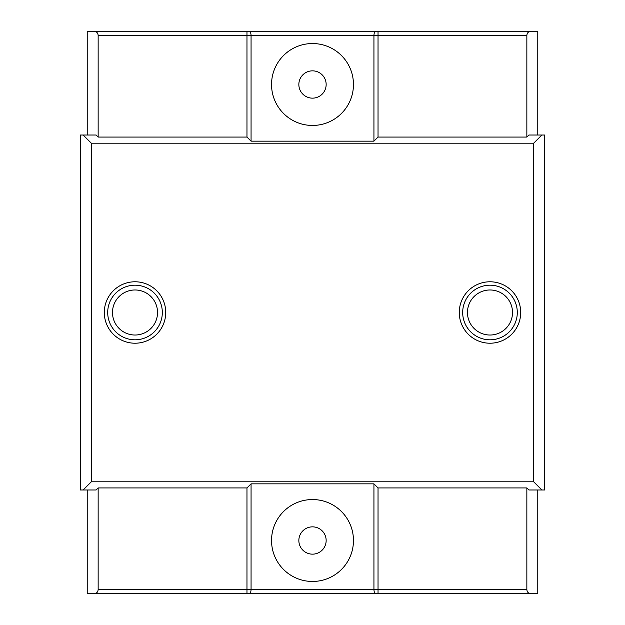<?xml version="1.0" encoding="UTF-8"?>
<svg xmlns="http://www.w3.org/2000/svg" width="625" height="625" viewBox="0 0 625 625"><rect width="100%" height="100%" fill="white"/><g stroke="black" fill="none" stroke-linecap="round" stroke-linejoin="round"><path stroke-width="0.94" d="M312.5 98.148A13.656 13.656 0 0 1 298.844 84.5A13.656 13.656 0 0 1 312.5 70.844A13.656 13.656 0 0 1 326.156 84.5A13.656 13.656 0 0 1 312.5 98.148M312.5 43.539A40.961 40.961 0 0 0 271.539 84.5A40.961 40.961 0 0 0 312.5 125.453A40.961 40.961 0 0 0 353.461 84.5A40.961 40.961 0 0 0 312.5 43.539M312.5 526.852A13.656 13.656 0 0 0 298.844 540.5A13.656 13.656 0 0 0 312.5 554.156A13.656 13.656 0 0 0 326.156 540.5A13.656 13.656 0 0 0 312.5 526.852M312.5 581.461A40.961 40.961 0 0 1 271.539 540.5A40.961 40.961 0 0 1 312.5 499.547A40.961 40.961 0 0 1 353.461 540.5A40.961 40.961 0 0 1 312.5 581.461M135.016 289.977A22.523 22.523 0 0 0 112.484 312.5A22.523 22.523 0 0 0 135.016 335.023A22.523 22.523 0 0 0 157.539 312.5A22.523 22.523 0 0 0 135.016 289.977M135.016 285.195A27.305 27.305 0 0 0 107.703 312.5A27.305 27.305 0 0 0 135.016 339.805A27.305 27.305 0 0 0 162.32 312.5A27.305 27.305 0 0 0 135.016 285.195M135.016 281.781A30.719 30.719 0 0 0 104.297 312.5A30.719 30.719 0 0 0 135.016 343.219A30.719 30.719 0 0 0 165.734 312.5A30.719 30.719 0 0 0 135.016 281.781M489.984 289.977A22.523 22.523 0 0 0 467.461 312.5A22.523 22.523 0 0 0 489.984 335.023A22.523 22.523 0 0 0 512.516 312.5A22.523 22.523 0 0 0 489.984 289.977M489.984 285.195A27.305 27.305 0 0 0 462.68 312.5A27.305 27.305 0 0 0 489.984 339.805A27.305 27.305 0 0 0 517.297 312.5A27.305 27.305 0 0 0 489.984 285.195M489.984 281.781A30.719 30.719 0 0 0 459.266 312.5A30.719 30.719 0 0 0 489.984 343.219A30.719 30.719 0 0 0 520.703 312.5A30.719 30.719 0 0 0 489.984 281.781M87.227 135.016L87.227 31.25L378.031 31.25L378.031 137.062L526.852 137.062L528.898 135.016L544.602 135.016L544.602 489.984L528.898 489.984L526.852 487.937L378.031 487.937L378.031 593.75L87.227 593.75L87.227 489.984M246.969 593.75L246.969 487.937L98.148 487.937L96.102 489.984L80.398 489.984L80.398 135.016L96.102 135.016L98.148 137.062L246.969 137.062L246.969 31.25M378.031 31.25L537.773 31.25L537.773 135.016M537.773 489.984L537.773 593.75L378.031 593.75M376.336 593.75C374.867 593.664 374.07 592.297 373.938 589.656L373.938 483.844L251.062 483.844L251.062 589.656C250.938 592.297 250.133 593.656 248.664 593.75M248.664 31.25C250.133 31.336 250.93 32.703 251.062 35.344L98.148 35.344L98.148 137.062M526.852 137.062L526.852 35.344L373.938 35.344C374.062 32.703 374.867 31.344 376.336 31.25M98.148 487.937L98.148 589.656L526.852 589.656L526.852 487.937M533.68 481.797L533.68 143.203L91.32 143.203L91.32 481.797L533.68 481.797L541.867 489.984M91.32 143.203L83.133 135.016M83.133 489.984L91.32 481.797M541.867 135.016L533.68 143.203M373.938 141.156L373.938 35.344L251.062 35.344L251.062 141.156L373.938 141.156L378.031 137.062M526.852 589.656C527.109 592.125 528.477 593.492 530.945 593.75M530.945 31.25C528.477 31.508 527.109 32.875 526.852 35.344M98.148 35.344C97.891 32.875 96.523 31.508 94.055 31.25M94.055 593.75C96.523 593.492 97.891 592.125 98.148 589.656M246.969 137.062L251.062 141.156M251.062 483.844L246.969 487.937M378.031 487.937L373.938 483.844"/></g></svg>
